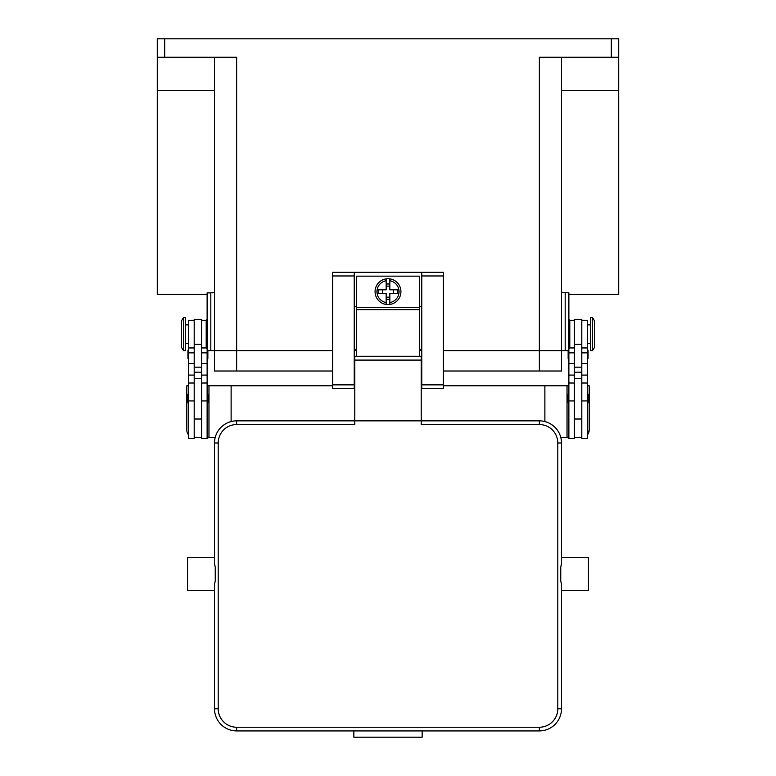 <?xml version="1.0" encoding="UTF-8"?>
<svg xmlns="http://www.w3.org/2000/svg" width="776" height="776" viewBox="0 0 776 776"><rect width="100%" height="100%" fill="white"/><g stroke="black" fill="none" stroke-linecap="round" stroke-linejoin="round"><path stroke-width="1.16" d="M214.506 292.203L210.82 292.892L210.82 350.713L214.506 350.713L214.506 371.015L236.651 371.015L236.651 350.713L332.632 350.713L214.506 350.713L236.651 350.713L236.651 57.259L164.677 57.259L164.677 38.8L157.295 38.8L157.295 57.259L164.677 57.259M354.225 350.713L356.62 350.713L354.225 350.713M419.38 350.713L421.775 350.713L419.38 350.713M561.494 57.259L561.494 350.713L443.368 350.713L568.876 350.713L568.876 292.892L561.494 292.203M210.82 350.713L207.124 350.713L207.124 292.892L210.82 292.892M212.246 292.843L212.818 292.785M157.295 57.259L157.295 90.404L214.506 90.404M157.295 90.404L157.295 294.424L207.124 294.424M618.705 57.259L618.705 38.8L611.323 38.8L611.323 57.259L618.705 57.259L618.705 294.424L568.876 294.424M214.506 57.259L214.506 350.713M574.415 347.949L569.797 347.949L569.797 320.265L568.876 319.343M443.368 371.015L539.349 371.015L539.349 57.259L611.323 57.259M164.677 38.8L611.323 38.8M618.705 90.404L561.494 90.404M201.585 320.265L206.203 320.265L206.203 347.949L207.124 348.87M574.415 320.265L569.797 320.265M568.876 350.713L568.876 438.391L574.415 438.391L574.415 378.407L581.796 378.407L581.796 319.343L574.415 319.343L574.415 378.407M568.139 350.713L568.139 358.289A0.737 0.737 0 0 0 568.876 359.026M568.876 403.316A0.737 0.737 0 0 1 568.139 402.579L568.139 394.829A0.737 0.737 0 0 1 568.876 394.092M581.796 320.265L587.335 320.265L587.335 438.391L581.796 438.391L581.796 378.407M587.335 349.792A0.737 0.737 0 0 1 588.072 350.529L588.072 358.289A0.737 0.737 0 0 1 587.335 359.026M587.335 394.092A0.737 0.737 0 0 1 588.072 394.829L588.072 402.579A0.737 0.737 0 0 1 587.335 403.316M592.495 317.5L590.652 317.5L590.652 350.713L592.495 350.713L592.495 317.5L594.717 321.186L594.717 347.027L592.495 350.713M588.072 402.579L588.072 394.829M574.415 437.46L581.796 437.46M207.124 350.713L207.124 438.391L201.585 438.391L201.585 378.407L194.204 378.407L194.204 319.343L201.585 319.343L201.585 378.407M207.124 359.026A0.737 0.737 0 0 0 207.861 358.289L207.861 350.713M207.124 403.316A0.737 0.737 0 0 0 207.861 402.579L207.861 394.829A0.737 0.737 0 0 0 207.124 394.092M194.204 320.265L188.665 320.265L188.665 438.391L194.204 438.391L194.204 378.407M188.665 349.792A0.737 0.737 0 0 0 187.928 350.529L187.928 358.289A0.737 0.737 0 0 0 188.665 359.026M188.665 394.092A0.737 0.737 0 0 0 187.928 394.829L187.928 402.579A0.737 0.737 0 0 0 188.665 403.316M183.505 317.5L185.348 317.5L185.348 350.713L183.505 350.713L183.505 317.5L181.283 321.186L181.283 347.027L183.505 350.713M201.585 437.46L194.204 437.46M207.124 437.46L215.214 437.46M332.632 385.788L208.967 385.788L208.967 437.46M208.967 385.788L207.124 385.788M188.665 385.788L186.822 385.788L186.822 430.079A7.382 7.382 0 0 0 188.665 434.967M231.122 385.788L231.122 421.552M443.368 385.788L568.876 385.788M587.335 385.788L589.178 385.788L589.178 430.079L587.335 434.967A7.382 7.382 0 0 0 589.178 430.079M421.775 385.788L421.222 385.788M354.777 385.788L354.225 385.788M567.033 385.788L567.033 437.46L560.786 437.46M544.878 385.788L544.878 421.552M568.876 437.46L567.033 437.46M443.368 275.965L443.368 272.279L421.775 272.279L421.775 388.553L443.368 388.553L443.368 275.965L421.775 275.965M421.775 349.792L419.38 349.792M356.62 349.792L354.225 349.792M354.225 272.279L332.632 272.279L332.632 388.553L354.225 388.553L354.225 272.279L421.775 272.279M421.775 306.423L419.38 306.423M356.62 306.423L354.225 306.423M419.38 356.252L419.38 276.149L356.62 276.149L356.62 356.252M388 278.739A12.92 12.92 0 0 1 389.843 278.865L389.843 289.807L397.797 289.807L397.797 293.503L389.843 293.503L389.843 304.444A12.92 12.92 0 0 1 386.157 304.444L386.157 293.503L378.203 293.503L378.203 289.807L386.157 289.807L386.157 278.865A12.92 12.92 0 0 1 388 278.739M389.843 278.865L389.843 280.737A11.077 11.077 0 0 1 389.843 302.572L389.843 304.444A12.92 12.92 0 0 0 389.843 278.865A12.92 12.92 0 0 1 389.843 304.444M393.539 293.503L393.539 289.807M386.157 283.987L389.843 283.987M389.843 286.121L386.157 286.121M386.157 280.737L386.157 278.865A12.92 12.92 0 0 0 386.157 304.444L386.157 302.572A11.077 11.077 0 0 1 386.157 280.737M382.461 289.807L382.461 293.503M389.843 299.323L386.157 299.323M386.157 297.189L389.843 297.189M354.777 368.804L354.225 368.804M236.651 727.238A18.459 18.459 0 0 1 218.201 708.779L218.201 442.999A18.459 18.459 0 0 1 236.651 424.54L354.777 424.54L354.777 420.854L421.222 420.854L421.222 356.252L354.777 356.252L354.777 420.854L236.651 420.854A22.145 22.145 0 0 0 214.506 442.999L214.506 563.599L215.243 567.198L215.243 580.894L214.506 584.483L214.506 708.779A22.145 22.145 0 0 0 236.651 730.924L539.349 730.924A22.145 22.145 0 0 0 561.494 708.779L561.494 584.483L560.757 580.894L560.757 567.198L561.494 563.599L561.494 442.999A22.145 22.145 0 0 0 539.349 420.854L421.222 420.854L421.222 424.54L539.349 424.54A18.459 18.459 0 0 1 557.798 442.999L557.798 708.779A18.459 18.459 0 0 1 539.349 727.238L236.651 727.238L236.651 730.924M214.506 563.599L214.506 557.43L187.559 557.43L187.559 590.652L214.506 590.652L214.506 584.483M353.856 730.924L422.144 730.924L422.144 737.2L353.856 737.2L353.856 730.924M561.494 563.599L561.494 557.43L588.441 557.43L588.441 590.652L561.494 590.652L561.494 584.483M421.775 368.804L421.222 368.804M539.349 371.015L561.494 371.015L561.494 350.713M236.651 371.015L332.632 371.015M565.18 350.713L565.18 292.892M574.415 400.93L568.876 400.93M574.415 375.099L568.876 375.099M574.415 363.469L568.876 363.469M574.415 352.867L568.876 352.867M587.335 400.93L581.796 400.93M587.335 375.099L581.796 375.099M587.335 363.469L581.796 363.469M587.335 352.867L581.796 352.867M574.415 372.199L581.796 372.199M574.415 367.174L581.796 367.174M574.415 344.35L581.796 344.35M201.585 400.93L207.124 400.93M201.585 375.099L207.124 375.099M201.585 363.469L207.124 363.469M201.585 352.867L207.124 352.867M188.665 400.93L194.204 400.93M188.665 375.099L194.204 375.099M188.665 363.469L194.204 363.469M188.665 352.867L194.204 352.867M201.585 372.199L194.204 372.199M201.585 367.174L194.204 367.174M201.585 344.35L194.204 344.35M332.632 275.965L354.225 275.965M332.632 384.867L354.225 384.867M421.775 384.867L443.368 384.867M356.62 307.529L419.38 307.529M356.62 309.643L419.38 309.643M236.651 424.54L236.651 420.854M218.201 442.999L214.506 442.999M218.201 708.779L214.506 708.779M539.349 730.924L539.349 727.238M561.494 708.779L557.798 708.779M561.494 442.999L557.798 442.999M539.349 420.854L539.349 424.54M421.222 360.083L354.777 360.083M569.797 347.949L568.876 348.87M207.124 319.343L206.203 320.265M201.585 347.949L206.203 347.949M574.415 383.014L568.876 383.014M574.415 419.011L581.796 419.011M587.335 343.332L590.652 343.332M587.335 324.882L590.652 324.882M587.335 383.014L581.796 383.014M587.335 347.949L581.796 347.949M201.585 383.014L207.124 383.014M188.665 383.014L194.204 383.014M188.665 347.949L194.204 347.949M188.665 324.882L185.348 324.882M185.348 343.332L188.665 343.332M194.204 419.011L201.585 419.011M354.225 378.407L354.777 378.407M421.222 378.407L421.775 378.407"/></g></svg>
